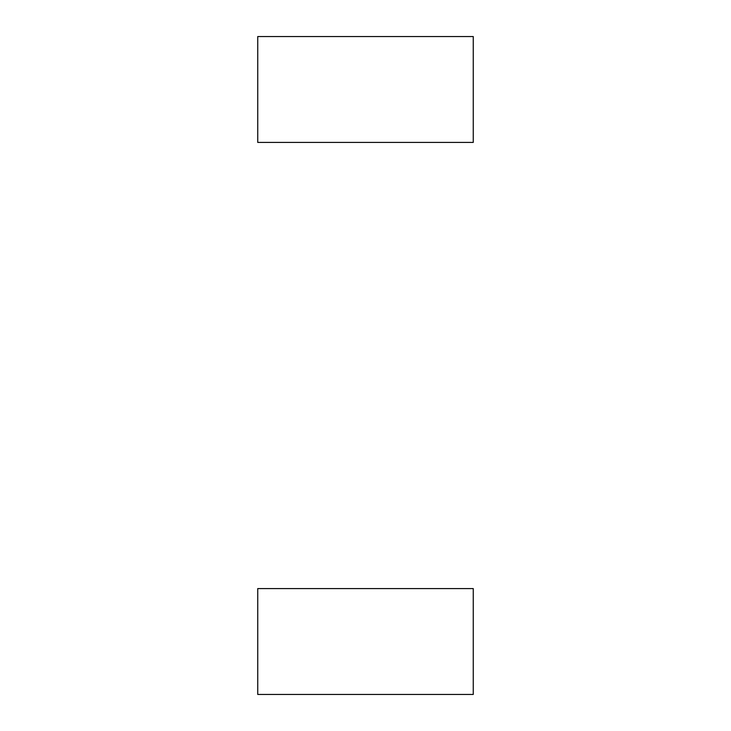 <?xml version="1.0" encoding="UTF-8"?>
<svg xmlns="http://www.w3.org/2000/svg" width="731" height="731" viewBox="0 0 731 731"><rect width="100%" height="100%" fill="white"/><g stroke="black" fill="none" stroke-linecap="round" stroke-linejoin="round"><path stroke-width="1.1" d="M257.741 68.687L257.741 99.882C257.741 113.15 257.741 113.15 257.741 99.882L257.741 68.687M473.259 36.55L257.741 36.55L257.741 142.417L473.259 142.417L473.259 36.55L473.259 142.417L257.741 142.417L257.741 36.55L473.259 36.55M257.741 620.72L257.741 651.915C257.741 665.183 257.741 665.183 257.741 651.915L257.741 620.72M473.259 588.583L257.741 588.583L257.741 694.45L473.259 694.45L473.259 588.583L473.259 694.45L257.741 694.45L257.741 588.583L473.259 588.583"/></g></svg>
